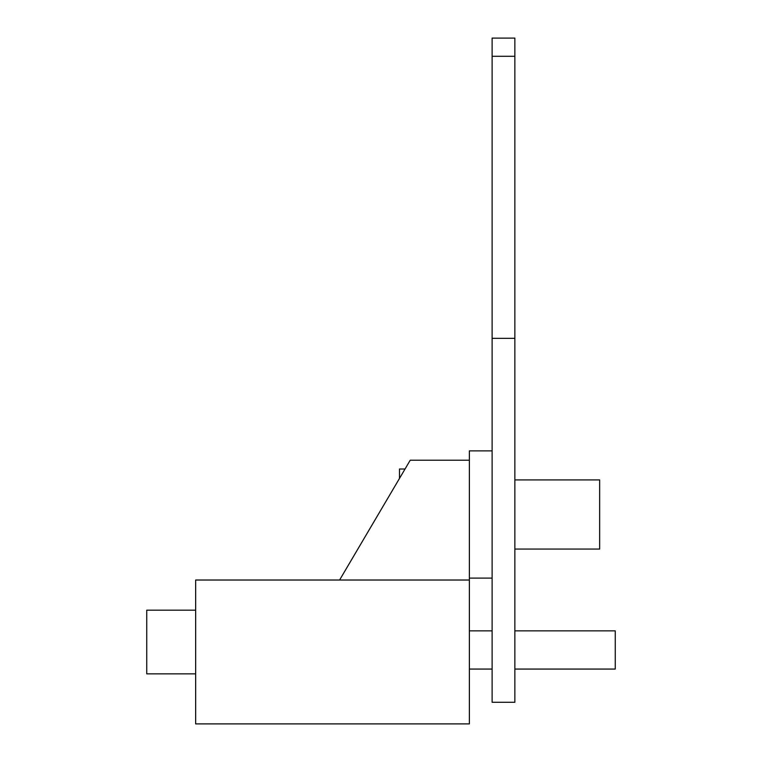 <?xml version="1.0" encoding="UTF-8"?>
<svg xmlns="http://www.w3.org/2000/svg" width="762" height="762" viewBox="0 0 762 762"><rect width="100%" height="100%" fill="white"/><g stroke="black" fill="none" stroke-linecap="round" stroke-linejoin="round"><path stroke-width="1.14" d="M514.864 56.293L492.119 56.293L492.119 38.1L514.864 38.1L514.864 702.278L492.119 702.278L492.119 338.347L514.864 338.347M492.119 56.293L492.119 338.347M492.119 450.875L469.373 450.875L469.373 460.2L410.232 460.2L339.595 580.025L195.653 580.025L195.653 723.9L469.373 723.9L469.373 460.2M514.864 479.917L599.656 479.917L599.656 549.069L514.864 549.069M399.488 478.431L399.488 469.001L405.051 469.001M195.653 610.172L146.742 610.172L146.742 673.856L195.653 673.856M514.864 669.065L615.258 669.065L615.258 630.85L514.864 630.85M492.119 630.85L469.373 630.85M469.373 669.065L492.119 669.065M339.595 580.025L469.373 580.025M469.373 578.101L492.119 578.101"/></g></svg>
